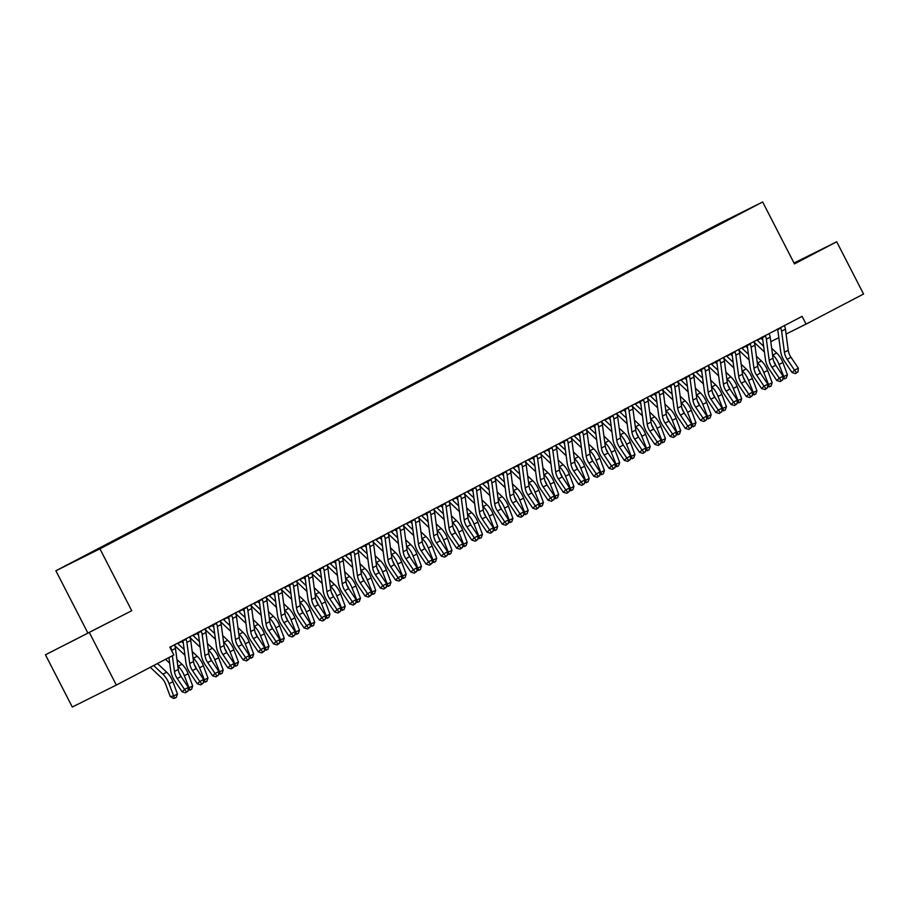 <?xml version="1.0" encoding="UTF-8"?>
<svg xmlns="http://www.w3.org/2000/svg" width="909" height="909" viewBox="0 0 909 909"><rect width="100%" height="100%" fill="white"/><g stroke="black" fill="none" stroke-linecap="round" stroke-linejoin="round"><path stroke-width="1.36" d="M45.45 654.787L131.737 610.723L45.45 654.787L72.288 707.02L116.341 685.068L173.835 654.98L169.858 647.242L802.079 316.366L806.056 324.104L863.55 294.016L836.712 241.783L794.034 263.042M87.696 632.675L55.881 570.772L718.599 223.932L762.651 201.98L99.922 548.82L55.881 570.772M726.575 220.648L705.429 231.045L90.923 553.183M726.427 220.16L744.766 211.024L727.984 219.91M90.536 552.956L727.984 219.808M89.502 632.834L116.341 685.068M762.651 201.98L794.466 263.894L836.712 241.783M131.737 610.723L99.922 548.82M770.787 341.682L778.808 337.682M786.08 334.058L806.056 324.104M794.341 263.644L814.839 252.838L794.148 263.28M110.023 621.711L67.323 643.72L110.023 621.711M784.433 325.433L784.524 326.104A7.613 4.659 62.4 0 1 785.433 329.206L788.239 350.249A10.874 6.647 -117.6 0 0 790.989 357.282L798.329 368.202L794.523 370.19L796.489 372.633L795.511 373.588L798.011 371.838L796.489 372.633M780.252 327.615L780.717 328.104A7.613 4.659 62.4 0 1 781.615 331.206L784.433 352.249A10.874 6.647 -117.6 0 0 787.171 359.282L794.523 370.19L792.069 372.576L784.717 361.657A16.317 9.976 62.4 0 1 780.604 351.101L777.797 330.058A2.17 1.329 -117.6 0 0 777.695 329.603L777.275 329.103M780.717 328.104L777.695 329.603M792.069 372.576L795.511 373.588M798.011 371.838L798.329 368.202M773.764 361.35A10.874 6.647 62.4 0 1 775.65 365.032L783.081 376.178L779.263 378.178L781.24 380.61L780.263 381.564L782.763 379.814L781.24 380.61M783.024 376.871L787.433 374.792L786.24 378.167L782.842 378.871M784.717 378.962L779.036 364.486A16.317 9.976 -117.6 0 0 772.843 354.976L772.514 354.669M787.433 374.792L782.854 362.498A16.317 9.976 -117.6 0 0 776.65 352.976L771.661 348.261M762.799 339.886L761.094 338.284A2.17 1.329 62.4 0 1 760.799 337.966M763.651 346.295L757.288 340.284A2.17 1.329 62.4 0 1 756.992 339.966M754.004 341.523A7.613 4.659 -117.6 0 0 755.958 343.988L764.412 351.976M769.184 333.421L769.275 334.092A7.613 4.659 62.4 0 1 770.184 337.182L772.991 358.237A10.874 6.647 -117.6 0 0 775.729 365.27L771.923 367.259L779.263 378.178L776.82 380.553L769.469 369.633A16.317 9.976 62.4 0 1 765.355 359.089L762.549 338.034A2.17 1.329 -117.6 0 0 762.446 337.58L762.026 337.08M765.003 335.603L765.458 336.08A7.613 4.659 62.4 0 1 766.367 339.182L769.173 360.225A10.874 6.647 -117.6 0 0 771.923 367.259M765.458 336.08L762.446 337.58M776.82 380.553L780.263 381.564M782.763 379.814L783.081 376.178M753.925 341.398L754.027 342.068A7.613 4.659 62.4 0 1 754.936 345.17L757.742 366.213A10.874 6.647 -117.6 0 0 760.481 373.247L767.832 384.166L764.014 386.155L765.992 388.597L765.014 389.541L767.514 387.791L765.992 388.597M749.755 343.579L750.209 344.068A7.613 4.659 62.4 0 1 751.118 347.158L753.925 368.213A10.874 6.647 -117.6 0 0 756.674 375.247L764.014 386.155L761.572 388.529L754.22 377.621A16.317 9.976 62.4 0 1 750.107 367.066L747.3 346.022A2.17 1.329 -117.6 0 0 747.198 345.568L746.778 345.068M750.209 344.068L747.198 345.568M761.572 388.529L765.014 389.541M767.514 387.791L767.832 384.166M758.515 369.338A10.874 6.647 62.4 0 1 760.39 373.008L756.674 375.247M767.775 384.859L772.184 382.769L770.991 386.143L767.594 386.848M769.469 386.939L763.787 372.474A16.317 9.976 -117.6 0 0 757.595 362.952L757.265 362.646M772.184 382.769L767.605 370.474A16.317 9.976 -117.6 0 0 761.401 360.964L756.413 356.248M747.55 347.874L745.846 346.261A2.17 1.329 62.4 0 1 745.55 345.943M748.402 354.271L742.039 348.261A2.17 1.329 62.4 0 1 741.744 347.942M738.756 349.499A7.613 4.659 -117.6 0 0 740.71 351.965L749.164 359.953M743.267 377.315A10.874 6.647 62.4 0 1 745.141 380.985L752.584 392.143L748.766 394.142L750.743 396.574L749.766 397.528L752.266 395.779L750.743 396.574M752.527 392.836L756.936 390.745L755.743 394.12L752.345 394.836M754.22 394.926L748.539 380.451A16.317 9.976 -117.6 0 0 742.346 370.94L742.017 370.622M756.936 390.745L752.357 378.451A16.317 9.976 -117.6 0 0 746.153 368.94L741.165 364.225M732.29 355.851L730.597 354.249A2.17 1.329 62.4 0 1 730.302 353.931M733.154 362.259L726.78 356.237A2.17 1.329 62.4 0 1 726.496 355.919M723.507 357.487A7.613 4.659 -117.6 0 0 725.462 359.953L733.904 367.929M738.676 349.374L738.778 350.045A7.613 4.659 62.4 0 1 739.687 353.147L742.494 374.19A10.874 6.647 -117.6 0 0 745.232 381.235L741.426 383.223L748.766 394.142L746.323 396.517L738.972 385.598A16.317 9.976 62.4 0 1 734.858 375.042L732.052 353.999A2.17 1.329 -117.6 0 0 731.95 353.544L731.529 353.044M734.506 351.567L734.961 352.044A7.613 4.659 62.4 0 1 735.87 355.146L738.676 376.19A10.874 6.647 -117.6 0 0 741.426 383.223M734.961 352.044L731.95 353.544M746.323 396.517L749.766 397.528M752.266 395.779L752.584 392.143M723.428 357.362L723.53 358.032A7.613 4.659 62.4 0 1 724.439 361.123L727.245 382.178A10.874 6.647 -117.6 0 0 729.984 389.211L737.335 400.119L733.518 402.119L735.495 404.55L734.517 405.505L737.017 403.755L735.495 404.55M719.258 359.544L719.712 360.021A7.613 4.659 62.4 0 1 720.621 363.123L723.428 384.166A10.874 6.647 -117.6 0 0 726.177 391.2L733.518 402.119L731.075 404.494L723.723 393.586A16.317 9.976 62.4 0 1 719.61 383.03L716.803 361.987A2.17 1.329 -117.6 0 0 716.701 361.521L716.281 361.021M719.712 360.021L716.701 361.521M731.075 404.494L734.517 405.505M737.017 403.755L737.335 400.119M728.007 385.302A10.874 6.647 62.4 0 1 729.893 388.972L726.177 391.2M737.267 400.824L741.687 398.733L740.494 402.108L737.097 402.812M738.972 402.903L733.29 388.427A16.317 9.976 -117.6 0 0 727.098 378.917L726.768 378.61M741.687 398.733L737.108 386.439A16.317 9.976 -117.6 0 0 730.904 376.917L725.916 372.201M717.042 363.827L715.349 362.225A2.17 1.329 62.4 0 1 715.053 361.907M717.905 370.236L711.531 364.225A2.17 1.329 62.4 0 1 711.247 363.907M708.259 365.463A7.613 4.659 -117.6 0 0 710.202 367.929L718.655 375.917M712.758 393.279A10.874 6.647 62.4 0 1 714.644 396.949L722.087 408.107L718.269 410.095L720.246 412.538L719.269 413.481L721.769 411.743L720.246 412.538M722.019 408.8L726.439 406.709L725.246 410.084L721.848 410.788M723.723 410.879L718.042 396.415A16.317 9.976 -117.6 0 0 711.849 386.893L711.52 386.586M726.439 406.709L721.86 394.415A16.317 9.976 -117.6 0 0 715.656 384.905L710.668 380.189M701.793 371.815L700.1 370.213A2.17 1.329 62.4 0 1 699.805 369.883M702.657 378.212L696.283 372.201A2.17 1.329 62.4 0 1 695.999 371.883M693.01 373.451A7.613 4.659 -117.6 0 0 694.953 375.917L703.407 383.893M708.179 365.338L708.281 366.009A7.613 4.659 62.4 0 1 709.179 369.111L711.997 390.154A10.874 6.647 -117.6 0 0 714.735 397.188L710.929 399.187L718.269 410.095L715.826 412.47L708.475 401.562A16.317 9.976 62.4 0 1 704.361 391.006L701.555 369.963A2.17 1.329 -117.6 0 0 701.453 369.508L701.032 369.009M704.009 367.52L704.464 368.009A7.613 4.659 62.4 0 1 705.373 371.099L708.179 392.154A10.874 6.647 -117.6 0 0 710.929 399.187M704.464 368.009L701.453 369.508M715.826 412.47L719.269 413.481M721.769 411.743L722.087 408.107M697.51 401.255A10.874 6.647 62.4 0 1 699.396 404.925L706.838 416.083L703.021 418.083L704.998 420.515L704.009 421.469L706.52 419.719L704.998 420.515M706.77 416.776L711.19 414.686L709.997 418.06L706.6 418.776M708.475 418.867L702.793 404.391A16.317 9.976 -117.6 0 0 696.601 394.881L696.271 394.574M711.19 414.686L706.611 402.403A16.317 9.976 -117.6 0 0 700.407 392.881L695.419 388.166M686.545 379.792L684.852 378.189A2.17 1.329 62.4 0 1 684.557 377.871M687.409 386.2L681.034 380.189A2.17 1.329 62.4 0 1 680.75 379.86M677.762 381.428A7.613 4.659 -117.6 0 0 679.705 383.893L688.158 391.87M692.931 373.315L693.033 373.985A7.613 4.659 62.4 0 1 693.931 377.087L696.749 398.131A10.874 6.647 -117.6 0 0 699.487 405.175L695.68 407.164L703.021 418.083L700.578 420.458L693.226 409.539A16.317 9.976 62.4 0 1 689.113 398.994L686.306 377.939A2.17 1.329 -117.6 0 0 686.204 377.485L685.784 376.985M688.761 375.508L689.215 375.985A7.613 4.659 62.4 0 1 690.124 379.087L692.931 400.13A10.874 6.647 -117.6 0 0 695.68 407.164M689.215 375.985L686.204 377.485M700.578 420.458L704.009 421.469M706.52 419.719L706.838 416.083M682.261 409.243A10.874 6.647 62.4 0 1 684.147 412.913L691.59 424.06L687.772 426.06L689.749 428.491L688.761 429.446L691.272 427.696L689.749 428.491M691.522 424.764L695.942 422.674L694.749 426.048L691.351 426.753M693.226 426.844L687.545 412.379A16.317 9.976 -117.6 0 0 681.352 402.857L681.023 402.551M695.942 422.674L691.351 410.379A16.317 9.976 -117.6 0 0 685.159 400.869L680.159 396.142M671.296 387.779L669.603 386.166A2.17 1.329 62.4 0 1 669.308 385.848M672.149 394.176L665.786 388.166A2.17 1.329 62.4 0 1 665.502 387.848M662.513 389.404A7.613 4.659 -117.6 0 0 664.456 391.87L672.91 399.858M677.682 381.303L677.784 381.973A7.613 4.659 62.4 0 1 678.682 385.075L681.5 406.118A10.874 6.647 -117.6 0 0 684.238 413.152L680.432 415.152L687.772 426.06L685.329 428.434L677.978 417.526A16.317 9.976 62.4 0 1 673.864 406.971L671.058 385.927A2.17 1.329 -117.6 0 0 670.956 385.473L670.535 384.973M673.512 383.484L673.967 383.962A7.613 4.659 62.4 0 1 674.876 387.064L677.682 408.107A10.874 6.647 -117.6 0 0 680.432 415.152M673.967 383.962L670.956 385.473M685.329 428.434L688.761 429.446M691.272 427.696L691.59 424.06M667.013 417.22A10.874 6.647 62.4 0 1 668.899 420.89L676.341 432.048L672.524 434.036L674.501 436.479L673.512 437.422L676.023 435.684L674.501 436.479M676.273 432.741L680.682 430.65L679.5 434.025L676.103 434.729M677.978 434.82L672.296 420.356A16.317 9.976 -117.6 0 0 666.092 410.834L665.774 410.527M680.682 430.65L676.103 418.356A16.317 9.976 -117.6 0 0 669.91 408.845L664.911 404.13M656.048 395.756L654.355 394.154A2.17 1.329 62.4 0 1 654.06 393.836M656.9 402.153L650.537 396.142A2.17 1.329 62.4 0 1 650.253 395.824M647.265 397.392A7.613 4.659 -117.6 0 0 649.208 399.858L657.661 407.834M662.434 389.279L662.536 389.95A7.613 4.659 62.4 0 1 663.434 393.052L666.252 414.095A10.874 6.647 -117.6 0 0 668.99 421.128L665.183 423.128L672.524 434.036L670.069 436.411L662.729 425.503A16.317 9.976 62.4 0 1 658.616 414.947L655.798 393.904A2.17 1.329 -117.6 0 0 655.707 393.449L655.287 392.949M658.264 391.461L658.718 391.949A7.613 4.659 62.4 0 1 659.627 395.051L662.434 416.095A10.874 6.647 -117.6 0 0 665.183 423.128M658.718 391.949L655.707 393.449M670.069 436.411L673.512 437.422M676.023 435.684L676.341 432.048M651.764 425.196A10.874 6.647 62.4 0 1 653.651 428.866L661.093 440.024L657.275 442.024L659.252 444.456L658.264 445.41L660.775 443.66L659.252 444.456M661.025 440.717L665.433 438.627L664.252 442.001L660.854 442.717M662.729 442.808L657.048 428.332A16.317 9.976 -117.6 0 0 650.844 418.822L650.526 418.515M665.433 438.627L660.854 426.344A16.317 9.976 -117.6 0 0 654.662 416.822L649.662 412.107M640.8 403.732L639.107 402.13A2.17 1.329 62.4 0 1 638.811 401.812M641.652 410.141L635.289 404.13A2.17 1.329 62.4 0 1 634.993 403.812M632.016 405.369A7.613 4.659 -117.6 0 0 633.959 407.834L642.413 415.822M647.185 397.267L647.288 397.937A7.613 4.659 62.4 0 1 648.185 401.028L651.003 422.083A10.874 6.647 -117.6 0 0 653.741 429.116L649.935 431.105L657.275 442.024L654.821 444.399L647.481 433.479A16.317 9.976 62.4 0 1 643.367 422.935L640.55 401.88A2.17 1.329 -117.6 0 0 640.459 401.426L640.038 400.926M643.015 399.449L643.47 399.926A7.613 4.659 62.4 0 1 644.379 403.028L647.185 424.071A10.874 6.647 -117.6 0 0 649.935 431.105M643.47 399.926L640.459 401.426M654.821 444.399L658.264 445.41M660.775 443.66L661.093 440.024M636.516 433.184A10.874 6.647 62.4 0 1 638.402 436.854L645.833 448.012L642.027 450L643.992 452.443L643.015 453.386L645.526 451.637L643.992 452.443M645.776 448.705L650.185 446.614L649.003 449.989L645.606 450.694M647.481 450.784L641.799 436.32A16.317 9.976 -117.6 0 0 635.596 426.798L635.277 426.491M650.185 446.614L645.606 434.32A16.317 9.976 -117.6 0 0 639.413 424.81L634.414 420.083M625.551 411.72L623.858 410.107A2.17 1.329 62.4 0 1 623.563 409.789M626.403 418.117L620.04 412.107A2.17 1.329 62.4 0 1 619.745 411.788M616.768 413.345A7.613 4.659 -117.6 0 0 618.711 415.811L627.165 423.799M631.937 405.244L632.028 405.914A7.613 4.659 62.4 0 1 632.937 409.016L635.743 430.059A10.874 6.647 -117.6 0 0 638.493 437.093L634.675 439.092L642.027 450L639.572 452.375L632.232 441.467A16.317 9.976 62.4 0 1 628.119 430.911L625.301 409.868A2.17 1.329 -117.6 0 0 625.21 409.414L624.79 408.914M627.767 407.425L628.221 407.902A7.613 4.659 62.4 0 1 629.13 411.004L631.937 432.059A10.874 6.647 -117.6 0 0 634.675 439.092M628.221 407.902L625.21 409.414M639.572 452.375L643.015 453.386M645.526 451.637L645.833 448.012M621.267 441.16A10.874 6.647 62.4 0 1 623.154 444.831L630.585 455.988L626.778 457.988L628.744 460.42L627.767 461.374L630.278 459.624L628.744 460.42M630.528 456.682L634.936 454.591L633.755 457.966L630.357 458.681M632.232 458.761L626.551 444.296A16.317 9.976 -117.6 0 0 620.347 434.786L620.018 434.468M634.936 454.591L630.357 442.297A16.317 9.976 -117.6 0 0 624.165 432.786L619.165 428.071M610.303 419.697L608.61 418.095A2.17 1.329 62.4 0 1 608.314 417.776M611.155 426.094L604.792 420.083A2.17 1.329 62.4 0 1 604.496 419.765M601.519 421.333A7.613 4.659 -117.6 0 0 603.462 423.799L611.916 431.775M616.688 413.22L616.779 413.89A7.613 4.659 62.4 0 1 617.688 416.992L620.495 438.036A10.874 6.647 -117.6 0 0 623.244 445.069L619.427 447.069L626.778 457.988L624.324 460.363L616.984 449.444A16.317 9.976 62.4 0 1 612.871 438.888L610.053 417.845A2.17 1.329 -117.6 0 0 609.962 417.39L609.541 416.89M612.518 415.413L612.973 415.89A7.613 4.659 62.4 0 1 613.882 418.992L616.688 440.036A10.874 6.647 -117.6 0 0 619.427 447.069M612.973 415.89L609.962 417.39M624.324 460.363L627.767 461.374M630.278 459.624L630.585 455.988M606.019 449.148A10.874 6.647 62.4 0 1 607.905 452.818L615.336 463.965L611.53 465.965L613.495 468.396L612.518 469.351L615.029 467.601L613.495 468.396M615.279 464.658L619.688 462.579L618.506 465.953L615.109 466.658M616.984 466.749L611.303 452.273A16.317 9.976 -117.6 0 0 605.099 442.763L604.769 442.456M619.688 462.579L615.109 450.285A16.317 9.976 -117.6 0 0 608.916 440.763L603.917 436.047M595.054 427.673L593.35 426.071A2.17 1.329 62.4 0 1 593.066 425.753M595.906 434.082L589.543 428.071A2.17 1.329 62.4 0 1 589.248 427.753M586.271 429.309A7.613 4.659 -117.6 0 0 588.214 431.775L596.668 439.763M601.44 421.208L601.531 421.878A7.613 4.659 62.4 0 1 602.44 424.969L605.246 446.024A10.874 6.647 -117.6 0 0 607.996 453.057L604.178 455.045L611.53 465.965L609.075 468.34L601.735 457.42A16.317 9.976 62.4 0 1 597.622 446.876L594.804 425.821A2.17 1.329 -117.6 0 0 594.713 425.367L594.293 424.867M597.258 423.389L597.724 423.867A7.613 4.659 62.4 0 1 598.633 426.969L601.44 448.012A10.874 6.647 -117.6 0 0 604.178 455.045M597.724 423.867L594.713 425.367M609.075 468.34L612.518 469.351M615.029 467.601L615.336 463.965M590.77 457.125A10.874 6.647 62.4 0 1 592.657 460.795L600.088 471.953L596.281 473.941L598.247 476.384L597.27 477.327L599.781 475.577L598.247 476.384M600.031 472.646L604.44 470.555L603.258 473.93L599.86 474.634M601.724 474.725L596.054 460.261A16.317 9.976 -117.6 0 0 589.85 450.739L589.521 450.432M604.44 470.555L599.86 458.261A16.317 9.976 -117.6 0 0 593.668 448.751L588.668 444.035M579.806 435.661L578.101 434.059A2.17 1.329 62.4 0 1 577.817 433.729M580.658 442.058L574.295 436.047A2.17 1.329 62.4 0 1 573.999 435.729M571.022 437.286A7.613 4.659 -117.6 0 0 572.965 439.751L581.419 447.739M586.191 429.184L586.282 429.855A7.613 4.659 62.4 0 1 587.191 432.957L589.998 454A10.874 6.647 -117.6 0 0 592.748 461.033L588.93 463.033L596.281 473.941L593.827 476.316L586.487 465.408A16.317 9.976 62.4 0 1 582.362 454.852L579.556 433.809A2.17 1.329 -117.6 0 0 579.465 433.354L579.033 432.854M582.01 431.366L582.476 431.855A7.613 4.659 62.4 0 1 583.373 434.945L586.191 456A10.874 6.647 -117.6 0 0 588.93 463.033M582.476 431.855L579.465 433.354M593.827 476.316L597.27 477.327M599.781 475.577L600.088 471.953M575.522 465.101A10.874 6.647 62.4 0 1 577.408 468.771L577.499 469.01M584.782 480.622L589.191 478.532L588.009 481.906L584.612 482.622M586.475 482.713L580.806 468.237A16.317 9.976 -117.6 0 0 574.602 458.727L574.272 458.409M589.191 478.532L584.612 466.249A16.317 9.976 -117.6 0 0 578.419 456.727L573.42 452.012M564.557 443.637L562.853 442.035A2.17 1.329 62.4 0 1 562.569 441.717M565.409 450.046L559.046 444.024A2.17 1.329 62.4 0 1 558.751 443.706M555.763 445.274A7.613 4.659 -117.6 0 0 557.717 447.739L566.171 455.716M570.943 437.161L571.034 437.831A7.613 4.659 62.4 0 1 571.943 440.933L574.749 461.977A10.874 6.647 -117.6 0 0 577.499 469.021L584.839 479.929L581.033 481.929L582.999 484.361L582.021 485.315L584.521 483.565L582.999 484.361M566.761 439.354L567.227 439.831A7.613 4.659 62.4 0 1 568.125 442.933L570.943 463.976A10.874 6.647 -117.6 0 0 573.681 471.01L581.033 481.929L578.578 484.304L571.238 473.384A16.317 9.976 62.4 0 1 567.114 462.829L564.307 441.785A2.17 1.329 -117.6 0 0 564.205 441.331L563.785 440.831M567.227 439.831L564.205 441.331M578.578 484.304L582.021 485.315M584.521 483.565L584.839 479.929M560.274 473.089A10.874 6.647 62.4 0 1 562.16 476.759L569.591 487.906L565.784 489.906L567.75 492.337L566.773 493.292L569.273 491.542L567.75 492.337M569.534 488.61L573.943 486.52L572.761 489.894L569.364 490.599M571.227 490.69L565.546 476.214A16.317 9.976 -117.6 0 0 559.353 466.703L559.024 466.397M573.943 486.52L569.364 474.225A16.317 9.976 -117.6 0 0 563.171 464.704L558.171 459.988M549.309 451.614L547.604 450.012A2.17 1.329 62.4 0 1 547.32 449.694M550.161 458.022L543.798 452.012A2.17 1.329 62.4 0 1 543.502 451.693M540.514 453.25A7.613 4.659 -117.6 0 0 542.468 455.716L550.922 463.704M555.694 445.149L555.785 445.819A7.613 4.659 62.4 0 1 556.694 448.91L559.501 469.964A10.874 6.647 -117.6 0 0 562.251 476.998L558.433 478.998L565.784 489.906L563.33 492.28L555.99 481.372A16.317 9.976 62.4 0 1 551.865 470.817L549.059 449.773A2.17 1.329 -117.6 0 0 548.956 449.319L548.536 448.819M551.513 447.33L551.979 447.807A7.613 4.659 62.4 0 1 552.877 450.909L555.694 471.953A10.874 6.647 -117.6 0 0 558.433 478.998M551.979 447.807L548.956 449.319M563.33 492.28L566.773 493.292M569.273 491.542L569.591 487.906M545.025 481.066A10.874 6.647 62.4 0 1 546.911 484.736L554.342 495.894L550.536 497.882L552.502 500.325L551.524 501.268L554.024 499.53L552.502 500.325M554.285 496.587L558.694 494.496L557.512 497.871L554.115 498.575M555.978 498.666L550.297 484.202A16.317 9.976 -117.6 0 0 544.105 474.68L543.775 474.373M558.694 494.496L554.115 482.202A16.317 9.976 -117.6 0 0 547.911 472.691L542.923 467.976M534.06 459.602L532.356 458A2.17 1.329 62.4 0 1 532.072 457.682M534.912 465.999L528.549 459.988A2.17 1.329 62.4 0 1 528.254 459.67M525.266 461.238A7.613 4.659 -117.6 0 0 527.22 463.704L535.674 471.68M540.446 453.125L540.537 453.796A7.613 4.659 62.4 0 1 541.446 456.897L544.252 477.941A10.874 6.647 -117.6 0 0 547.002 484.974L543.184 486.974L550.536 497.882L548.082 500.257L540.741 489.349A16.317 9.976 62.4 0 1 536.617 478.793L533.81 457.75A2.17 1.329 -117.6 0 0 533.708 457.295L533.288 456.795M536.265 455.307L536.73 455.795A7.613 4.659 62.4 0 1 537.628 458.886L540.446 479.941A10.874 6.647 -117.6 0 0 543.184 486.974M536.73 455.795L533.708 457.295M548.082 500.257L551.524 501.268M554.024 499.53L554.342 495.894M529.777 489.042A10.874 6.647 62.4 0 1 531.663 492.712L539.094 503.87L535.287 505.87L537.253 508.301L536.276 509.256L538.776 507.506L537.253 508.301M539.037 504.563L543.446 502.472L542.253 505.847L538.867 506.563M540.73 506.654L535.049 492.178A16.317 9.976 -117.6 0 0 528.856 482.668L528.527 482.361M543.446 502.472L538.867 490.19A16.317 9.976 -117.6 0 0 532.663 480.668L527.674 475.952M518.812 467.578L517.107 465.976A2.17 1.329 62.4 0 1 516.812 465.658M519.664 473.987L513.301 467.976A2.17 1.329 62.4 0 1 513.006 467.646M510.017 469.214A7.613 4.659 -117.6 0 0 511.972 471.68L520.425 479.668M525.197 461.102L525.288 461.772A7.613 4.659 62.4 0 1 526.197 464.874L529.004 485.917A10.874 6.647 -117.6 0 0 531.754 492.962L527.936 494.951L535.287 505.87L532.833 508.245L525.482 497.325A16.317 9.976 62.4 0 1 521.368 486.781L518.562 465.726A2.17 1.329 -117.6 0 0 518.46 465.272L518.039 464.772M521.016 463.295L521.482 463.772A7.613 4.659 62.4 0 1 522.38 466.874L525.197 487.917A10.874 6.647 -117.6 0 0 527.936 494.951M521.482 463.772L518.46 465.272M532.833 508.245L536.276 509.256M538.776 507.506L539.094 503.87M514.528 497.03A10.874 6.647 62.4 0 1 516.414 500.7L523.845 511.847L520.028 513.846L522.005 516.289L521.027 517.232L523.527 515.483L522.005 516.289M523.789 512.551L528.197 510.46L527.004 513.835L523.607 514.539M525.482 514.63L519.8 500.166A16.317 9.976 -117.6 0 0 513.608 490.644L513.278 490.337M528.197 510.46L523.618 498.166A16.317 9.976 -117.6 0 0 517.414 488.656L512.426 483.929M503.563 475.566L501.859 473.953A2.17 1.329 62.4 0 1 501.563 473.634M504.415 481.963L498.052 475.952A2.17 1.329 62.4 0 1 497.757 475.634M494.769 477.191A7.613 4.659 -117.6 0 0 496.723 479.657L505.177 487.644M509.949 469.089L510.04 469.76A7.613 4.659 62.4 0 1 510.949 472.862L513.755 493.905A10.874 6.647 -117.6 0 0 516.494 500.939L512.687 502.938L520.028 513.846L517.585 516.221L510.233 505.313A16.317 9.976 62.4 0 1 506.12 494.757L503.313 473.714A2.17 1.329 -117.6 0 0 503.211 473.259L502.791 472.76M505.768 471.271L506.222 471.748A7.613 4.659 62.4 0 1 507.131 474.85L509.938 495.894A10.874 6.647 -117.6 0 0 512.687 502.938M506.222 471.748L503.211 473.259M517.585 516.221L521.027 517.232M523.527 515.483L523.845 511.847M499.28 505.006A10.874 6.647 62.4 0 1 501.154 508.676L508.597 519.834L504.779 521.823L506.756 524.266L505.779 525.22L508.279 523.47L506.756 524.266M508.54 520.527L512.949 518.437L511.756 521.811L508.358 522.516M510.233 522.607L504.552 508.142A16.317 9.976 -117.6 0 0 498.359 498.621L498.03 498.314M512.949 518.437L508.37 506.143A16.317 9.976 -117.6 0 0 502.166 496.632L497.178 491.917M488.315 483.543L486.61 481.94A2.17 1.329 62.4 0 1 486.315 481.622M489.167 489.94L482.804 483.929A2.17 1.329 62.4 0 1 482.509 483.611M479.52 485.179A7.613 4.659 -117.6 0 0 481.475 487.644L489.928 495.621M494.689 477.066L494.791 477.736A7.613 4.659 62.4 0 1 495.7 480.838L498.507 501.882A10.874 6.647 -117.6 0 0 501.245 508.915L497.439 510.915L504.779 521.823L502.336 524.209L494.985 513.29A16.317 9.976 62.4 0 1 490.871 502.734L488.065 481.69A2.17 1.329 -117.6 0 0 487.963 481.236L487.542 480.736M490.519 479.248L490.974 479.736A7.613 4.659 62.4 0 1 491.883 482.838L494.689 503.881A10.874 6.647 -117.6 0 0 497.439 510.915M490.974 479.736L487.963 481.236M502.336 524.209L505.779 525.22M508.279 523.47L508.597 519.834M484.031 512.983A10.874 6.647 62.4 0 1 485.906 516.664L493.348 527.811L489.531 529.811L491.508 532.242L490.53 533.197L493.03 531.447L491.508 532.242M493.292 528.504L497.7 526.413L496.507 529.799L493.11 530.504M494.985 530.595L489.303 516.119A16.317 9.976 -117.6 0 0 483.111 506.608L482.781 506.302M497.7 526.413L493.121 514.13A16.317 9.976 -117.6 0 0 486.917 504.609L481.929 499.893M473.055 491.519L471.362 489.917A2.17 1.329 62.4 0 1 471.067 489.599M473.919 497.927L467.544 491.917A2.17 1.329 62.4 0 1 467.26 491.599M464.272 493.155A7.613 4.659 -117.6 0 0 466.226 495.621L474.668 503.609M479.441 485.054L479.543 485.724A7.613 4.659 62.4 0 1 480.452 488.815L483.258 509.869A10.874 6.647 -117.6 0 0 485.997 516.903L482.19 518.891L489.531 529.811L487.088 532.185L479.736 521.266A16.317 9.976 62.4 0 1 475.623 510.722L472.816 489.667A2.17 1.329 -117.6 0 0 472.714 489.212L472.294 488.712M475.271 487.235L475.725 487.713A7.613 4.659 62.4 0 1 476.634 490.815L479.441 511.858A10.874 6.647 -117.6 0 0 482.19 518.891M475.725 487.713L472.714 489.212M487.088 532.185L490.53 533.197M493.03 531.447L493.348 527.811M468.771 520.971A10.874 6.647 62.4 0 1 470.657 524.641L478.1 535.799L474.282 537.787L476.259 540.23L475.282 541.173L477.782 539.423L476.259 540.23M478.032 536.492L482.452 534.401L481.259 537.776L477.861 538.48M479.736 538.571L474.055 524.107A16.317 9.976 -117.6 0 0 467.862 514.585L467.533 514.278M482.452 534.401L477.873 522.107A16.317 9.976 -117.6 0 0 471.669 512.596L466.681 507.881M457.806 499.507L456.113 497.893A2.17 1.329 62.4 0 1 455.818 497.575M458.67 505.904L452.296 499.893A2.17 1.329 62.4 0 1 452.012 499.575M449.023 501.132A7.613 4.659 -117.6 0 0 450.978 503.597L459.42 511.585M464.192 493.03L464.294 493.701A7.613 4.659 62.4 0 1 465.203 496.803L468.01 517.846A10.874 6.647 -117.6 0 0 470.748 524.879L466.942 526.879L474.282 537.787L471.839 540.162L464.488 529.254A16.317 9.976 62.4 0 1 460.374 518.698L457.568 497.655A2.17 1.329 -117.6 0 0 457.466 497.2L457.045 496.7M460.022 495.212L460.477 495.7A7.613 4.659 62.4 0 1 461.386 498.791L464.192 519.846A10.874 6.647 -117.6 0 0 466.942 526.879M460.477 495.7L457.466 497.2M471.839 540.162L475.282 541.173M477.782 539.423L478.1 535.799M453.523 528.947A10.874 6.647 62.4 0 1 455.409 532.617L462.851 543.775L459.034 545.775L461.011 548.207L460.034 549.161L462.533 547.411L461.011 548.207M462.783 544.468L467.203 542.378L466.01 545.752L462.613 546.468M464.488 546.548L458.806 532.083A16.317 9.976 -117.6 0 0 452.614 522.573L452.284 522.255M467.203 542.378L462.624 530.083A16.317 9.976 -117.6 0 0 456.42 520.573L451.432 515.857M442.558 507.483L440.865 505.881A2.17 1.329 62.4 0 1 440.57 505.563M443.422 513.892L437.047 507.87A2.17 1.329 62.4 0 1 436.763 507.552M433.775 509.12A7.613 4.659 -117.6 0 0 435.718 511.585L444.171 519.562M448.944 501.007L449.046 501.677A7.613 4.659 62.4 0 1 449.944 504.779L452.762 525.822A10.874 6.647 -117.6 0 0 455.5 532.856L451.693 534.856L459.034 545.775L456.591 548.15L449.239 537.23A16.317 9.976 62.4 0 1 445.126 526.675L442.319 505.631A2.17 1.329 -117.6 0 0 442.217 505.177L441.797 504.677M444.774 503.2L445.228 503.677A7.613 4.659 62.4 0 1 446.137 506.779L448.944 527.822A10.874 6.647 -117.6 0 0 451.693 534.856M445.228 503.677L442.217 505.177M456.591 548.15L460.034 549.161M462.533 547.411L462.851 543.775M438.274 536.935A10.874 6.647 62.4 0 1 440.161 540.605L447.603 551.752L443.785 553.751L445.762 556.183L444.785 557.137L447.285 555.388L445.762 556.183M447.535 552.445L451.955 550.365L450.762 553.74L447.364 554.445M449.239 554.535L443.558 540.06A16.317 9.976 -117.6 0 0 437.365 530.549L437.036 530.242M451.955 550.365L447.376 538.071A16.317 9.976 -117.6 0 0 441.172 528.549L436.184 523.834M427.31 515.46L425.617 513.858A2.17 1.329 62.4 0 1 425.321 513.54M428.173 521.868L421.799 515.857A2.17 1.329 62.4 0 1 421.515 515.539M418.526 517.096A7.613 4.659 -117.6 0 0 420.469 519.562L428.923 527.55M433.695 508.995L433.798 509.665A7.613 4.659 62.4 0 1 434.695 512.756L437.513 533.81A10.874 6.647 -117.6 0 0 440.251 540.844L436.445 542.832L443.785 553.751L441.342 556.126L433.991 545.218A16.317 9.976 62.4 0 1 429.877 534.662L427.071 513.619A2.17 1.329 -117.6 0 0 426.969 513.153L426.548 512.653M429.525 511.176L429.98 511.653A7.613 4.659 62.4 0 1 430.889 514.755L433.695 535.799A10.874 6.647 -117.6 0 0 436.445 542.832M429.98 511.653L426.969 513.153M441.342 556.126L444.785 557.137M447.285 555.388L447.603 551.752M418.447 516.971L418.549 517.641A7.613 4.659 62.4 0 1 419.447 520.743L422.265 541.787A10.874 6.647 -117.6 0 0 425.003 548.82L432.354 559.739L428.537 561.728L430.514 564.171L429.525 565.114L432.036 563.364L430.514 564.171M414.277 519.153L414.731 519.641A7.613 4.659 62.4 0 1 415.64 522.732L418.447 543.787A10.874 6.647 -117.6 0 0 421.197 550.82L428.537 561.728L426.094 564.103L418.742 553.195A16.317 9.976 62.4 0 1 414.629 542.639L411.822 521.596A2.17 1.329 -117.6 0 0 411.72 521.141L411.3 520.641M414.731 519.641L411.72 521.141M426.094 564.103L429.525 565.114M432.036 563.364L432.354 559.739M403.198 524.947L403.301 525.618A7.613 4.659 62.4 0 1 404.198 528.72L407.016 549.763A10.874 6.647 -117.6 0 0 409.754 556.808L417.106 567.716L413.288 569.716L415.265 572.147L414.277 573.102L416.788 571.352L415.265 572.147M399.028 527.14L399.483 527.618A7.613 4.659 62.4 0 1 400.392 530.72L403.198 551.763A10.874 6.647 -117.6 0 0 405.948 558.796L413.288 569.716L410.834 572.091L403.494 561.171A16.317 9.976 62.4 0 1 399.381 550.627L396.563 529.572A2.17 1.329 -117.6 0 0 396.472 529.118L396.051 528.618M399.483 527.618L396.472 529.118M410.834 572.091L414.277 573.102M416.788 571.352L417.106 567.716M387.95 532.935L388.052 533.606A7.613 4.659 62.4 0 1 388.95 536.708L391.768 557.751A10.874 6.647 -117.6 0 0 394.506 564.784L401.858 575.692L398.04 577.692L400.017 580.124L399.028 581.078L401.539 579.328L400.017 580.124M383.78 535.117L384.234 535.594A7.613 4.659 62.4 0 1 385.143 538.696L387.95 559.739A10.874 6.647 -117.6 0 0 390.7 566.784L398.04 577.692L395.585 580.067L388.245 569.159A16.317 9.976 62.4 0 1 384.132 558.603L381.314 537.56A2.17 1.329 -117.6 0 0 381.223 537.105L380.803 536.605M384.234 535.594L381.223 537.105M395.585 580.067L399.028 581.078M401.539 579.328L401.858 575.692M372.701 540.912L372.792 541.582A7.613 4.659 62.4 0 1 373.701 544.684L376.508 565.728A10.874 6.647 -117.6 0 0 379.258 572.761L386.598 583.68L382.791 585.669L384.757 588.112L383.78 589.055L386.291 587.316L384.757 588.112M368.531 543.093L368.986 543.582A7.613 4.659 62.4 0 1 369.895 546.673L372.701 567.727A10.874 6.647 -117.6 0 0 375.44 574.761L382.791 585.669L380.337 588.043L372.997 577.135A16.317 9.976 62.4 0 1 368.884 566.58L366.066 545.536A2.17 1.329 -117.6 0 0 365.975 545.082L365.554 544.582M368.986 543.582L365.975 545.082M380.337 588.043L383.78 589.055M386.291 587.316L386.598 583.68M357.453 548.888L357.544 549.559A7.613 4.659 62.4 0 1 358.453 552.661L361.259 573.715A10.874 6.647 -117.6 0 0 364.009 580.749L371.349 591.657L367.543 593.657L369.508 596.088L368.531 597.043L371.042 595.293L369.508 596.088M353.283 551.081L353.737 551.558A7.613 4.659 62.4 0 1 354.646 554.66L357.453 575.704A10.874 6.647 -117.6 0 0 360.191 582.737L367.543 593.657L365.088 596.031L357.748 585.112A16.317 9.976 62.4 0 1 353.635 574.568L350.817 553.513A2.17 1.329 -117.6 0 0 350.726 553.058L350.306 552.558M353.737 551.558L350.726 553.058M365.088 596.031L368.531 597.043M371.042 595.293L371.349 591.657M342.204 556.876L342.295 557.547A7.613 4.659 62.4 0 1 343.204 560.648L346.011 581.692A10.874 6.647 -117.6 0 0 348.761 588.725L356.101 599.645L352.294 601.633L354.26 604.076L353.283 605.019L355.794 603.269L354.26 604.076M338.023 559.058L338.489 559.535A7.613 4.659 62.4 0 1 339.398 562.637L342.204 583.68A10.874 6.647 -117.6 0 0 344.943 590.725L352.294 601.633L349.84 604.008L342.5 593.1A16.317 9.976 62.4 0 1 338.387 582.544L335.569 561.501A2.17 1.329 -117.6 0 0 335.478 561.046L335.057 560.546M338.489 559.535L335.478 561.046M349.84 604.008L353.283 605.019M355.794 603.269L356.101 599.645M423.026 544.911A10.874 6.647 62.4 0 1 424.912 548.582L421.197 550.82M432.286 560.433L436.706 558.342L435.513 561.717L432.116 562.421M433.991 562.512L428.309 548.047A16.317 9.976 -117.6 0 0 422.117 538.526L421.787 538.219M436.706 558.342L432.116 546.048A16.317 9.976 -117.6 0 0 425.923 536.537L420.935 531.822M412.061 523.448L410.368 521.846A2.17 1.329 62.4 0 1 410.073 521.516M412.925 529.845L406.55 523.834A2.17 1.329 62.4 0 1 406.266 523.516M403.278 525.084A7.613 4.659 -117.6 0 0 405.221 527.538L413.675 535.526M407.777 552.888A10.874 6.647 62.4 0 1 409.664 556.558L405.948 558.796M417.038 568.409L421.446 566.318L420.265 569.693L416.867 570.409M418.742 570.5L413.061 556.024A16.317 9.976 -117.6 0 0 406.857 546.514L406.539 546.207M421.446 566.318L416.867 554.036A16.317 9.976 -117.6 0 0 410.675 544.514L405.675 539.798M396.813 531.424L395.12 529.822A2.17 1.329 62.4 0 1 394.824 529.504M397.665 537.833L391.302 531.81A2.17 1.329 62.4 0 1 391.018 531.492M388.029 533.06A7.613 4.659 -117.6 0 0 389.972 535.526L398.426 543.502M392.529 560.876A10.874 6.647 62.4 0 1 394.415 564.546L390.7 566.784M401.789 576.397L406.198 574.306L405.016 577.681L401.619 578.385M403.494 578.476L397.812 564A16.317 9.976 -117.6 0 0 391.609 554.49L391.29 554.183M406.198 574.306L401.619 562.012A16.317 9.976 -117.6 0 0 395.426 552.49L390.427 547.775M381.564 539.401L379.871 537.798A2.17 1.329 62.4 0 1 379.576 537.48M382.416 545.809L376.053 539.798A2.17 1.329 62.4 0 1 375.758 539.48M372.781 541.037A7.613 4.659 -117.6 0 0 374.724 543.502L383.178 551.49M377.28 568.852A10.874 6.647 62.4 0 1 379.167 572.522L375.44 574.761M386.541 584.373L390.95 582.283L389.768 585.657L386.37 586.362M388.245 586.453L382.564 571.988A16.317 9.976 -117.6 0 0 376.36 562.466L376.042 562.16M390.95 582.283L386.37 569.988A16.317 9.976 -117.6 0 0 380.178 560.478L375.178 555.763M366.316 547.388L364.623 545.786A2.17 1.329 62.4 0 1 364.327 545.468M367.168 553.786L360.805 547.775A2.17 1.329 62.4 0 1 360.509 547.457M357.532 549.025A7.613 4.659 -117.6 0 0 359.475 551.49L367.929 559.467M362.032 576.829A10.874 6.647 62.4 0 1 363.918 580.499L360.191 582.737M371.292 592.35L375.701 590.259L374.519 593.634L371.122 594.35M372.997 594.441L367.316 579.965A16.317 9.976 -117.6 0 0 361.112 570.454L360.793 570.148M375.701 590.259L371.122 577.976A16.317 9.976 -117.6 0 0 364.929 568.455L359.93 563.739M351.067 555.365L349.374 553.763A2.17 1.329 62.4 0 1 349.079 553.445M351.919 561.773L345.556 555.763A2.17 1.329 62.4 0 1 345.261 555.444M342.284 557.001A7.613 4.659 -117.6 0 0 344.227 559.467L352.681 567.455M346.784 584.817A10.874 6.647 62.4 0 1 348.67 588.487L344.943 590.725M356.044 600.338L360.453 598.247L359.271 601.622L355.873 602.326M357.748 602.417L352.067 587.953A16.317 9.976 -117.6 0 0 345.863 578.431L345.534 578.124M360.453 598.247L355.873 585.953A16.317 9.976 -117.6 0 0 349.681 576.442L344.681 571.716M335.819 563.353L334.114 561.739A2.17 1.329 62.4 0 1 333.83 561.421M336.671 569.75L330.308 563.739A2.17 1.329 62.4 0 1 330.012 563.421M327.035 564.978A7.613 4.659 -117.6 0 0 328.978 567.443L337.432 575.431M331.535 592.793A10.874 6.647 62.4 0 1 333.421 596.463L340.852 607.621L337.046 609.609L339.012 612.052L338.034 613.007L340.545 611.257L339.012 612.052M340.795 608.314L345.204 606.223L344.022 609.598L340.625 610.314M342.488 610.394L336.819 595.929A16.317 9.976 -117.6 0 0 330.615 586.419L330.285 586.1M345.204 606.223L340.625 593.929A16.317 9.976 -117.6 0 0 334.432 584.419L329.433 579.703M320.57 571.329L318.866 569.727A2.17 1.329 62.4 0 1 318.582 569.409M321.422 577.726L315.059 571.716A2.17 1.329 62.4 0 1 314.764 571.397M311.787 572.965A7.613 4.659 -117.6 0 0 313.73 575.431L322.184 583.408M326.956 564.853L327.047 565.523A7.613 4.659 62.4 0 1 327.956 568.625L330.762 589.668A10.874 6.647 -117.6 0 0 333.512 596.702L329.694 598.701L337.046 609.609L334.592 611.996L327.251 601.076A16.317 9.976 62.4 0 1 323.127 590.52L320.32 569.477A2.17 1.329 -117.6 0 0 320.229 569.023L319.798 568.523M322.775 567.034L323.24 567.523A7.613 4.659 62.4 0 1 324.138 570.625L326.956 591.668A10.874 6.647 -117.6 0 0 329.694 598.701M323.24 567.523L320.229 569.023M334.592 611.996L338.034 613.007M340.545 611.257L340.852 607.621M316.287 600.769A10.874 6.647 62.4 0 1 318.173 604.451L325.604 615.598L321.797 617.597L323.763 620.029L322.786 620.983L325.286 619.234L323.763 620.029M325.547 616.291L329.956 614.2L328.774 617.586L325.377 618.29M327.24 618.381L321.57 603.906A16.317 9.976 -117.6 0 0 315.366 594.395L315.037 594.088M329.956 614.2L325.377 601.917A16.317 9.976 -117.6 0 0 319.184 592.395L314.184 587.68M305.322 579.306L303.617 577.704A2.17 1.329 62.4 0 1 303.333 577.385M306.174 585.714L299.811 579.703A2.17 1.329 62.4 0 1 299.516 579.385M296.527 580.942A7.613 4.659 -117.6 0 0 298.482 583.408L306.935 591.395M311.707 572.84L311.798 573.511A7.613 4.659 62.4 0 1 312.707 576.601L315.514 597.656A10.874 6.647 -117.6 0 0 318.264 604.69L314.446 606.678L321.797 617.597L319.343 619.972L312.003 609.053A16.317 9.976 62.4 0 1 307.878 598.508L305.072 577.454A2.17 1.329 -117.6 0 0 304.969 576.999L304.549 576.499M307.526 575.022L307.992 575.499A7.613 4.659 62.4 0 1 308.89 578.601L311.707 599.645A10.874 6.647 -117.6 0 0 314.446 606.678M307.992 575.499L304.969 576.999M319.343 619.972L322.786 620.983M325.286 619.234L325.604 615.598M301.038 608.757A10.874 6.647 62.4 0 1 302.924 612.427L310.355 623.585L306.549 625.574L308.515 628.017L307.537 628.96L310.037 627.21L308.515 628.017M310.299 624.278L314.707 622.188L313.525 625.562L310.128 626.267M311.992 626.358L306.31 611.893A16.317 9.976 -117.6 0 0 300.118 602.372L299.788 602.065M314.707 622.188L310.128 609.894A16.317 9.976 -117.6 0 0 303.936 600.383L298.936 595.668M290.073 587.294L288.369 585.68A2.17 1.329 62.4 0 1 288.085 585.362M290.925 593.691L284.562 587.68A2.17 1.329 62.4 0 1 284.267 587.362M281.279 588.918A7.613 4.659 -117.6 0 0 283.233 591.384L291.687 599.372M296.459 580.817L296.55 581.487A7.613 4.659 62.4 0 1 297.459 584.589L300.265 605.633A10.874 6.647 -117.6 0 0 303.015 612.666L299.197 614.666L306.549 625.574L304.095 627.949L296.754 617.041A16.317 9.976 62.4 0 1 292.63 606.485L289.823 585.441A2.17 1.329 -117.6 0 0 289.721 584.987L289.301 584.487M292.278 582.999L292.743 583.487A7.613 4.659 62.4 0 1 293.641 586.578L296.459 607.632A10.874 6.647 -117.6 0 0 299.197 614.666M292.743 583.487L289.721 584.987M304.095 627.949L307.537 628.96M310.037 627.21L310.355 623.585M285.79 616.734A10.874 6.647 62.4 0 1 287.676 620.404L287.767 620.642M295.05 632.255L299.459 630.164L298.277 633.539L294.88 634.255M296.743 634.334L291.062 619.87A16.317 9.976 -117.6 0 0 284.869 610.359L284.54 610.041M299.459 630.164L294.88 617.87A16.317 9.976 -117.6 0 0 288.676 608.36L283.688 603.644M274.825 595.27L273.12 593.668A2.17 1.329 62.4 0 1 272.836 593.35M275.677 601.678L269.314 595.656A2.17 1.329 62.4 0 1 269.019 595.338M266.03 596.906A7.613 4.659 -117.6 0 0 267.985 599.372L276.438 607.348M281.211 588.793L281.301 589.464A7.613 4.659 62.4 0 1 282.21 592.566L285.017 613.609A10.874 6.647 -117.6 0 0 287.767 620.654L295.107 631.562L291.3 633.562L293.266 635.993L292.289 636.948L294.789 635.198L293.266 635.993M277.029 590.986L277.495 591.464A7.613 4.659 62.4 0 1 278.393 594.566L281.211 615.609A10.874 6.647 -117.6 0 0 283.949 622.642L291.3 633.562L288.846 635.936L281.506 625.017A16.317 9.976 62.4 0 1 277.381 614.461L274.575 593.418A2.17 1.329 -117.6 0 0 274.473 592.963L274.052 592.463M277.495 591.464L274.473 592.963M288.846 635.936L292.289 636.948M294.789 635.198L295.107 631.562M270.541 624.722A10.874 6.647 62.4 0 1 272.427 628.392L279.858 639.538L276.052 641.538L278.018 643.97L277.04 644.924L279.54 643.174L278.018 643.97M279.802 640.243L284.21 638.152L283.017 641.527L279.631 642.231M281.495 642.322L275.813 627.846A16.317 9.976 -117.6 0 0 269.621 618.336L269.291 618.029M284.21 638.152L279.631 625.858A16.317 9.976 -117.6 0 0 273.427 616.336L268.439 611.621M259.576 603.246L257.872 601.644A2.17 1.329 62.4 0 1 257.577 601.326M260.428 609.655L254.065 603.644A2.17 1.329 62.4 0 1 253.77 603.326M250.782 604.883A7.613 4.659 -117.6 0 0 252.736 607.348L261.19 615.336M265.962 596.781L266.053 597.452A7.613 4.659 62.4 0 1 266.962 600.542L269.768 621.597A10.874 6.647 -117.6 0 0 272.518 628.63L268.7 630.619L276.052 641.538L273.598 643.913L266.246 633.005A16.317 9.976 62.4 0 1 262.133 622.449L259.326 601.406A2.17 1.329 -117.6 0 0 259.224 600.94L258.804 600.44M261.781 598.963L262.247 599.44A7.613 4.659 62.4 0 1 263.144 602.542L265.962 623.585A10.874 6.647 -117.6 0 0 268.7 630.619M262.247 599.44L259.224 600.94M273.598 643.913L277.04 644.924M279.54 643.174L279.858 639.538M255.293 632.698A10.874 6.647 62.4 0 1 257.179 636.368L264.61 647.526L260.792 649.515L262.769 651.958L261.792 652.901L264.292 651.151L262.769 651.958M264.553 648.219L268.962 646.129L267.769 649.503L264.371 650.208M266.246 650.299L260.565 635.834A16.317 9.976 -117.6 0 0 254.372 626.312L254.043 626.006M268.962 646.129L264.383 633.834A16.317 9.976 -117.6 0 0 258.179 624.324L253.191 619.608M244.328 611.234L242.623 609.632A2.17 1.329 62.4 0 1 242.328 609.303M245.18 617.631L238.817 611.621A2.17 1.329 62.4 0 1 238.522 611.303M235.533 612.871A7.613 4.659 -117.6 0 0 237.488 615.336L245.941 623.313M250.714 604.758L250.804 605.428A7.613 4.659 62.4 0 1 251.713 608.53L254.52 629.573A10.874 6.647 -117.6 0 0 257.27 636.607L253.452 638.607L260.792 649.515L258.349 651.889L250.998 640.981A16.317 9.976 62.4 0 1 246.884 630.426L244.078 609.382A2.17 1.329 -117.6 0 0 243.976 608.928L243.555 608.428M246.532 606.939L246.987 607.428A7.613 4.659 62.4 0 1 247.896 610.518L250.702 631.573A10.874 6.647 -117.6 0 0 253.452 638.607M246.987 607.428L243.976 608.928M258.349 651.889L261.792 652.901M264.292 651.151L264.61 647.526M240.044 640.675A10.874 6.647 62.4 0 1 241.93 644.345L249.361 655.503L245.544 657.502L247.521 659.934L246.544 660.888L249.043 659.139L247.521 659.934M249.305 656.196L253.713 654.105L252.52 657.48L249.123 658.196M250.998 658.286L245.316 643.811A16.317 9.976 -117.6 0 0 239.124 634.3L238.794 633.993M253.713 654.105L249.134 641.822A16.317 9.976 -117.6 0 0 242.93 632.3L237.942 627.585M229.079 619.211L227.375 617.609A2.17 1.329 62.4 0 1 227.08 617.291M229.932 625.619L223.569 619.608A2.17 1.329 62.4 0 1 223.273 619.279M220.285 620.847A7.613 4.659 -117.6 0 0 222.239 623.313L230.693 631.289M235.454 612.734L235.556 613.405A7.613 4.659 62.4 0 1 236.465 616.507L239.272 637.55A10.874 6.647 -117.6 0 0 242.01 644.595L238.203 646.583L245.544 657.502L243.101 659.877L235.749 648.958A16.317 9.976 62.4 0 1 231.636 638.413L228.829 617.359A2.17 1.329 -117.6 0 0 228.727 616.904L228.307 616.404M231.284 614.927L231.738 615.404A7.613 4.659 62.4 0 1 232.647 618.506L235.454 639.55A10.874 6.647 -117.6 0 0 238.203 646.583M231.738 615.404L228.727 616.904M243.101 659.877L246.544 660.888M249.043 659.139L249.361 655.503M224.796 648.662A10.874 6.647 62.4 0 1 226.671 652.332L234.113 663.479L230.295 665.479L232.272 667.91L231.295 668.865L233.795 667.115L232.272 667.91M234.056 664.184L238.465 662.093L237.272 665.468L233.874 666.172M235.749 666.263L230.068 651.798A16.317 9.976 -117.6 0 0 223.875 642.277L223.546 641.97M238.465 662.093L233.886 649.799A16.317 9.976 -117.6 0 0 227.682 640.277L222.694 635.561M213.831 627.187L212.127 625.585A2.17 1.329 62.4 0 1 211.831 625.267M214.683 633.596L208.309 627.585A2.17 1.329 62.4 0 1 208.025 627.267M205.036 628.823A7.613 4.659 -117.6 0 0 206.991 631.289L215.433 639.277M220.205 620.722L220.308 621.392A7.613 4.659 62.4 0 1 221.217 624.494L224.023 645.538A10.874 6.647 -117.6 0 0 226.761 652.571L222.955 654.571L230.295 665.479L227.852 667.854L220.501 656.946A16.317 9.976 62.4 0 1 216.387 646.39L213.581 625.347A2.17 1.329 -117.6 0 0 213.479 624.892L213.058 624.392M216.035 622.904L216.49 623.381A7.613 4.659 62.4 0 1 217.399 626.483L220.205 647.526A10.874 6.647 -117.6 0 0 222.955 654.571M216.49 623.381L213.479 624.892M227.852 667.854L231.295 668.865M233.795 667.115L234.113 663.479M209.536 656.639A10.874 6.647 62.4 0 1 211.422 660.309L218.864 671.467L215.047 673.455L217.024 675.898L216.047 676.841L218.546 675.103L217.024 675.898M218.808 672.16L223.216 670.069L222.023 673.444L218.626 674.148M220.501 674.239L214.819 659.775A16.317 9.976 -117.6 0 0 208.627 650.253L208.297 649.946M223.216 670.069L218.637 657.775A16.317 9.976 -117.6 0 0 212.433 648.265L207.445 643.549M198.571 635.175L196.878 633.573A2.17 1.329 62.4 0 1 196.583 633.255M199.435 641.572L193.06 635.561A2.17 1.329 62.4 0 1 192.776 635.243M189.788 636.811A7.613 4.659 -117.6 0 0 191.742 639.277L200.185 647.253M204.957 628.698L205.059 629.369A7.613 4.659 62.4 0 1 205.968 632.471L208.775 653.514A10.874 6.647 -117.6 0 0 211.513 660.548L207.707 662.547L215.047 673.455L212.604 675.83L205.252 664.922A16.317 9.976 62.4 0 1 201.139 654.366L198.332 633.323A2.17 1.329 -117.6 0 0 198.23 632.869L197.81 632.369M200.787 630.88L201.241 631.369A7.613 4.659 62.4 0 1 202.15 634.471L204.957 655.514A10.874 6.647 -117.6 0 0 207.707 662.547M201.241 631.369L198.23 632.869M212.604 675.83L216.047 676.841M218.546 675.103L218.864 671.467M194.287 664.615A10.874 6.647 62.4 0 1 196.174 668.285L203.616 679.443L199.798 681.443L201.775 683.875L200.798 684.829L203.298 683.079L201.775 683.875M203.548 680.137L207.968 678.046L206.775 681.42L203.377 682.136M205.252 682.227L199.571 667.751A16.317 9.976 -117.6 0 0 193.378 658.241L193.049 657.934M207.968 678.046L203.389 665.763A16.317 9.976 -117.6 0 0 197.185 656.241L192.197 651.526M183.323 643.152L181.63 641.549A2.17 1.329 62.4 0 1 181.334 641.231M184.186 649.56L177.812 643.549A2.17 1.329 62.4 0 1 177.528 643.231M174.539 644.788A7.613 4.659 -117.6 0 0 176.482 647.253L184.936 655.241M189.708 636.675L189.811 637.357A7.613 4.659 62.4 0 1 190.708 640.447L193.526 661.502A10.874 6.647 -117.6 0 0 196.264 668.535L192.458 670.524L199.798 681.443L197.355 683.818L190.004 672.899A16.317 9.976 62.4 0 1 185.891 662.354L183.084 641.299A2.17 1.329 -117.6 0 0 182.982 640.845L182.561 640.345M185.538 638.868L185.993 639.345A7.613 4.659 62.4 0 1 186.902 642.447L189.708 663.49A10.874 6.647 -117.6 0 0 192.458 670.524M185.993 639.345L182.982 640.845M197.355 683.818L200.798 684.829M203.298 683.079L203.616 679.443M179.039 672.603A10.874 6.647 62.4 0 1 180.925 676.273L188.368 687.431L184.55 689.42L186.527 691.863L185.55 692.806L188.049 691.056L186.527 691.863M188.299 688.124L192.719 686.034L191.526 689.408L188.129 690.113M190.004 690.204L184.322 675.739A16.317 9.976 -117.6 0 0 178.13 666.217L177.8 665.911M192.719 686.034L188.14 673.739A16.317 9.976 -117.6 0 0 181.936 664.229L176.948 659.502M165.552 659.309L169.688 663.218M174.46 644.663L174.562 645.333A7.613 4.659 62.4 0 1 175.46 648.435L178.278 669.479A10.874 6.647 -117.6 0 0 181.016 676.512L177.21 678.512L184.55 689.42L182.107 691.794L174.755 680.886A16.317 9.976 62.4 0 1 170.642 670.331L168.938 657.537M172.358 655.741L174.46 671.478A10.874 6.647 -117.6 0 0 177.21 678.512M170.29 646.844L170.744 647.322A7.613 4.659 62.4 0 1 171.653 650.424L171.71 650.844M170.744 647.322L170.074 647.663M182.107 691.794L185.55 692.806M188.049 691.056L188.368 687.431M150.303 667.286L161.552 677.909A10.874 6.647 62.4 0 1 165.677 684.25L170.256 696.544L173.653 696.01L169.074 683.716A16.317 9.976 -117.6 0 0 162.881 674.205L153.689 665.524M174.755 698.18L173.653 696.01L177.471 694.01L176.278 697.385L174.755 698.18L173.392 698.396L170.256 696.544M177.471 694.01L172.88 681.716A16.317 9.976 -117.6 0 0 166.688 672.206L157.496 663.525M788.239 350.249L784.433 352.249M790.989 357.282L787.171 359.282M785.433 329.206L781.615 331.206M779.036 364.486L782.854 362.498M772.843 354.976L776.65 352.976M757.288 340.284L761.094 338.284M772.991 358.237L769.173 360.225M770.184 337.182L766.367 339.182M757.742 366.213L753.925 368.213M754.936 345.17L751.118 347.158M763.787 372.474L767.605 370.474M757.595 362.952L761.401 360.964M742.039 348.261L745.846 346.261M748.539 380.451L752.357 378.451M742.346 370.94L746.153 368.94M726.78 356.237L730.597 354.249M742.494 374.19L738.676 376.19M739.687 353.147L735.87 355.146M727.245 382.178L723.428 384.166M724.439 361.123L720.621 363.123M733.29 388.427L737.108 386.439M727.098 378.917L730.904 376.917M711.531 364.225L715.349 362.225M718.042 396.415L721.86 394.415M711.849 386.893L715.656 384.905M696.283 372.201L700.1 370.213M711.997 390.154L708.179 392.154M709.179 369.111L705.373 371.099M702.793 404.391L706.611 402.403M696.601 394.881L700.407 392.881M681.034 380.189L684.852 378.189M696.749 398.131L692.931 400.13M693.931 377.087L690.124 379.087M687.545 412.379L691.351 410.379M681.352 402.857L685.159 400.869M665.786 388.166L669.603 386.166M681.5 406.118L677.682 408.107M678.682 385.075L674.876 387.064M672.296 420.356L676.103 418.356M666.092 410.834L669.91 408.845M650.537 396.142L654.355 394.154M666.252 414.095L662.434 416.095M663.434 393.052L659.627 395.051M657.048 428.332L660.854 426.344M650.844 418.822L654.662 416.822M635.289 404.13L639.107 402.13M651.003 422.083L647.185 424.071M648.185 401.028L644.379 403.028M641.799 436.32L645.606 434.32M635.596 426.798L639.413 424.81M620.04 412.107L623.858 410.107M635.743 430.059L631.937 432.059M632.937 409.016L629.13 411.004M626.551 444.296L630.357 442.297M620.347 434.786L624.165 432.786M604.792 420.083L608.61 418.095M620.495 438.036L616.688 440.036M617.688 416.992L613.882 418.992M611.303 452.273L615.109 450.285M605.099 442.763L608.916 440.763M589.543 428.071L593.35 426.071M605.246 446.024L601.44 448.012M602.44 424.969L598.633 426.969M596.054 460.261L599.86 458.261M589.85 450.739L593.668 448.751M574.295 436.047L578.101 434.059M589.998 454L586.191 456M587.191 432.957L583.373 434.945M580.806 468.237L584.612 466.249M574.602 458.727L578.419 456.727M559.046 444.024L562.853 442.035M574.749 461.977L570.943 463.976M577.499 469.021L573.681 471.01M571.943 440.933L568.125 442.933M565.546 476.214L569.364 474.225M559.353 466.703L563.171 464.704M543.798 452.012L547.604 450.012M559.501 469.964L555.694 471.953M556.694 448.91L552.877 450.909M550.297 484.202L554.115 482.202M544.105 474.68L547.911 472.691M528.549 459.988L532.356 458M544.252 477.941L540.446 479.941M541.446 456.897L537.628 458.886M535.049 492.178L538.867 490.19M528.856 482.668L532.663 480.668M513.301 467.976L517.107 465.976M529.004 485.917L525.197 487.917M526.197 464.874L522.38 466.874M519.8 500.166L523.618 498.166M513.608 490.644L517.414 488.656M498.052 475.952L501.859 473.953M513.755 493.905L509.938 495.894M510.949 472.862L507.131 474.85M504.552 508.142L508.37 506.143M498.359 498.621L502.166 496.632M482.804 483.929L486.61 481.94M498.507 501.882L494.689 503.881M495.7 480.838L491.883 482.838M489.303 516.119L493.121 514.13M483.111 506.608L486.917 504.609M467.544 491.917L471.362 489.917M483.258 509.869L479.441 511.858M480.452 488.815L476.634 490.815M474.055 524.107L477.873 522.107M467.862 514.585L471.669 512.596M452.296 499.893L456.113 497.893M468.01 517.846L464.192 519.846M465.203 496.803L461.386 498.791M458.806 532.083L462.624 530.083M452.614 522.573L456.42 520.573M437.047 507.87L440.865 505.881M452.762 525.822L448.944 527.822M449.944 504.779L446.137 506.779M443.558 540.06L447.376 538.071M437.365 530.549L441.172 528.549M421.799 515.857L425.617 513.858M437.513 533.81L433.695 535.799M434.695 512.756L430.889 514.755M422.265 541.787L418.447 543.787M419.447 520.743L415.64 522.732M407.016 549.763L403.198 551.763M404.198 528.72L400.392 530.72M391.768 557.751L387.95 559.739M388.95 536.708L385.143 538.696M376.508 565.728L372.701 567.727M373.701 544.684L369.895 546.673M361.259 573.715L357.453 575.704M358.453 552.661L354.646 554.66M346.011 581.692L342.204 583.68M343.204 560.648L339.398 562.637M428.309 548.047L432.116 546.048M422.117 538.526L425.923 536.537M406.55 523.834L410.368 521.846M413.061 556.024L416.867 554.036M406.857 546.514L410.675 544.514M391.302 531.81L395.12 529.822M397.812 564L401.619 562.012M391.609 554.49L395.426 552.49M376.053 539.798L379.871 537.798M382.564 571.988L386.37 569.988M376.36 562.466L380.178 560.478M360.805 547.775L364.623 545.786M367.316 579.965L371.122 577.976M361.112 570.454L364.929 568.455M345.556 555.763L349.374 553.763M352.067 587.953L355.873 585.953M345.863 578.431L349.681 576.442M330.308 563.739L334.114 561.739M336.819 595.929L340.625 593.929M330.615 586.419L334.432 584.419M315.059 571.716L318.866 569.727M330.762 589.668L326.956 591.668M327.956 568.625L324.138 570.625M321.57 603.906L325.377 601.917M315.366 594.395L319.184 592.395M299.811 579.703L303.617 577.704M315.514 597.656L311.707 599.645M312.707 576.601L308.89 578.601M306.31 611.893L310.128 609.894M300.118 602.372L303.936 600.383M284.562 587.68L288.369 585.68M300.265 605.633L296.459 607.632M297.459 584.589L293.641 586.578M291.062 619.87L294.88 617.87M284.869 610.359L288.676 608.36M269.314 595.656L273.12 593.668M285.017 613.609L281.211 615.609M287.767 620.654L283.949 622.642M282.21 592.566L278.393 594.566M275.813 627.846L279.631 625.858M269.621 618.336L273.427 616.336M254.065 603.644L257.872 601.644M269.768 621.597L265.962 623.585M266.962 600.542L263.144 602.542M260.565 635.834L264.383 633.834M254.372 626.312L258.179 624.324M238.817 611.621L242.623 609.632M254.52 629.573L250.702 631.573M251.713 608.53L247.896 610.518M245.316 643.811L249.134 641.822M239.124 634.3L242.93 632.3M223.569 619.608L227.375 617.609M239.272 637.55L235.454 639.55M236.465 616.507L232.647 618.506M230.068 651.798L233.886 649.799M223.875 642.277L227.682 640.277M208.309 627.585L212.127 625.585M224.023 645.538L220.205 647.526M221.217 624.494L217.399 626.483M214.819 659.775L218.637 657.775M208.627 650.253L212.433 648.265M193.06 635.561L196.878 633.573M208.775 653.514L204.957 655.514M205.968 632.471L202.15 634.471M199.571 667.751L203.389 665.763M193.378 658.241L197.185 656.241M177.812 643.549L181.63 641.549M193.526 661.502L189.708 663.49M190.708 640.447L186.902 642.447M184.322 675.739L188.14 673.739M178.13 666.217L181.936 664.229M178.278 669.479L174.46 671.478M175.46 648.435L171.653 650.424M169.074 683.716L172.88 681.716M162.881 674.205L166.688 672.206"/></g></svg>
